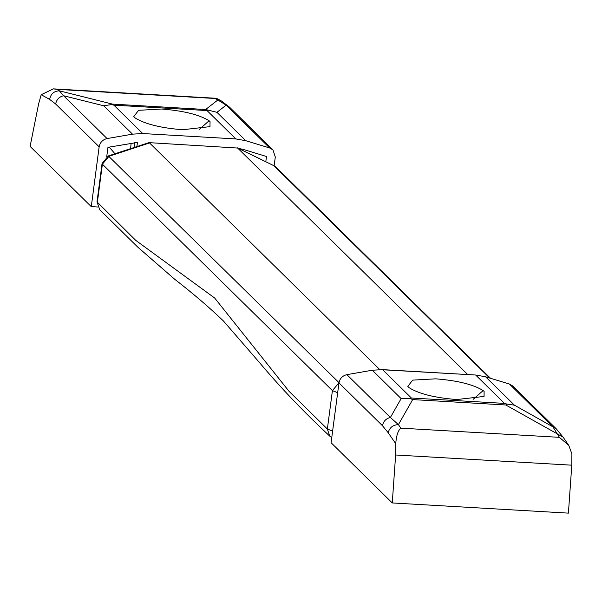 <?xml version="1.0" encoding="UTF-8"?>
<svg xmlns="http://www.w3.org/2000/svg" width="602" height="602" viewBox="0 0 602 602"><rect width="100%" height="100%" fill="white"/><g stroke="black" fill="none" stroke-linecap="round" stroke-linejoin="round"><path stroke-width="0.9" d="M409.3 387.816L407.81 386.401L412.671 380.125L435.705 378.831C457.497 380.554 473.315 384.46 483.158 390.563L484.106 391.375L484.053 396.44L456.752 399.547C434.96 397.824 419.142 393.911 409.3 387.816M504.484 403.4L506.876 404.062L505.785 404.98L412.671 399.593L410.015 398.456L411.377 398.012L504.484 403.4L475.655 375.016L485.581 376.784L509.458 384.053L512.776 386.017M512.769 386.01L556.271 428.835L552.96 426.878L509.458 384.053M571.787 465.18L395.634 454.992L392.263 502.941L568.416 513.13L571.787 465.18L571.9 453.923L568.77 445.39L559.371 437.33L552.96 426.878L514.417 405.161L506.876 404.062M505.785 404.98L563.111 437.142L568.77 445.39M410.015 398.456L401.135 398.607L390.389 417.472L398.411 424.628L400.827 428.157C398.02 430.52 396.327 435.713 395.747 443.734L388.177 432.68L382.458 425.719L338.964 382.895C339.852 378.47 342.493 375.723 346.887 374.647L390.389 417.472C385.995 418.548 383.354 421.295 382.458 425.719M412.671 399.593L398.411 424.628C393.008 424.861 389.599 427.548 388.177 432.68M401.135 398.607L372.307 370.23L382.541 369.628L411.377 398.012M395.634 454.992L395.747 443.734M372.307 370.23L346.887 374.647M392.263 502.941L331.085 442.718L338.964 382.895M475.655 375.016L382.541 369.628M379.727 369.56L149.559 142.952L109.015 156.257L102.393 164.18L97.336 202.573L99.684 209.647L97.012 201.881L135.676 240.311L214.688 298.035L289.02 391.277L327.36 429.015L332.613 431.1M467.724 374.557L237.639 148.047L148.98 142.636L108.33 155.933L339.039 382.699M489.667 378.026L273.775 165.58L276.205 167.296L274.098 165.806L237.639 148.047L148.98 142.636M199.157 129.565L209.09 120.754L210.038 121.574L209.993 126.631L182.684 129.739C160.892 128.015 145.074 124.11 135.232 118.007L133.742 116.6L138.603 110.316L161.637 109.022C183.429 110.745 199.247 114.651 209.09 120.754M113.906 105.169L111.505 104.59L112.536 104.116L205.651 109.504L208.367 110.189L207.02 110.557L113.906 105.169L142.734 133.546L132.493 134.148L107.081 138.565C102.686 139.641 100.045 142.388 99.149 146.82L55.647 103.995C56.543 99.563 59.184 96.817 63.579 95.741L107.081 138.565M134.013 147.505L134.645 142.712M136.902 146.557L137.444 142.433L107.961 147.324L106.735 156.625M238.708 148.498L242.621 149.228L266.498 156.497L265.813 161.697M112.536 104.116L59.327 90.812C53.962 91.083 50.726 93.95 49.627 99.398L41.214 94.71L53.45 88.87L56.641 89.322L59.327 90.812L63.579 95.741L103.664 105.764L111.505 104.59M55.647 103.995L49.627 99.398M215.185 98.495L216.893 98.487L221.476 101.038L217.864 99.985L215.185 98.495L56.641 89.322M208.367 110.189L216.946 112.318L226.149 105.147L229.452 107.096L272.962 149.928L269.651 147.972L226.149 105.147L217.864 99.985L205.651 109.504M274.151 165.768L275.302 157.009L272.962 149.928M216.946 112.318L245.774 140.702L235.849 138.934L207.02 110.557M41.214 94.71L38.678 103.582L30.1 146.406L91.278 206.637L99.149 146.82M245.774 140.702L269.651 147.972M91.278 206.637L97.81 207.013M142.734 133.546L235.849 138.934M131.093 143.306L130.634 148.619M131.296 143.547L130.1 143.479M109.24 147.106L114.944 153.766M473.104 399.382L483.158 390.563M485.581 376.784L514.417 405.161M400.827 428.157L559.371 437.33M331.755 437.616L329.7 436.089L327.36 429.015L332.417 390.623L338.986 382.714M337.669 392.707L332.417 390.623L102.393 164.18L102.062 163.488L108.33 155.933M379.064 369.568L467.799 374.564M237.331 147.829L273.398 165.467M132.493 134.148L103.664 105.764M556.286 428.85L563.111 437.142M329.7 436.089C304.055 412.227 280.878 387.981 260.169 363.375L223.402 320.941C209.353 307.456 193.122 293.565 174.7 279.26L137.549 246.925L99.684 209.647M490.532 378.289L276.205 167.296M97.012 201.881L102.062 163.488M229.452 107.096L221.476 101.038M53.45 88.87L216.193 98.284"/></g></svg>
